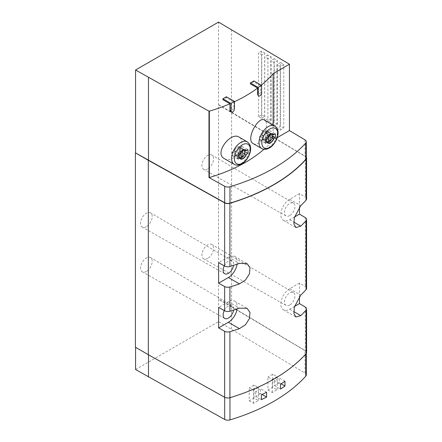 <?xml version="1.0" encoding="UTF-8"?>
<svg xmlns="http://www.w3.org/2000/svg" width="442" height="442" viewBox="0 0 442 442"><rect width="100%" height="100%" fill="white"/><g stroke="black" fill="none" stroke-linecap="round" stroke-linejoin="round"><path stroke-width="0.33" stroke-dasharray="2.21 1.66" d="M148.479 354.788L224.685 397.093A4.564 2.635 0 0 0 229.962 397.535A177.822 102.666 0 0 0 305.803 353.749A4.564 2.635 0 0 0 306.317 352.534A4.564 2.635 0 0 0 305.035 350.699L218.53 299.251L218.53 22.1M267.924 390.015L272.283 392.535L277.123 389.739L272.769 387.22L267.924 390.015L267.924 376.971L272.283 379.485L277.123 376.689L272.769 374.175L267.924 376.971M249.2 400.828L253.559 403.342L258.399 400.546L254.045 398.032L249.2 400.828L249.2 387.783L253.559 390.297L258.399 387.501L254.045 384.988L249.2 387.783M135.567 369.518L218.53 321.616L218.53 299.251M306.317 374.899A4.564 2.635 0 0 0 305.035 373.065L218.53 321.616M274.023 126.307L277.438 124.335L274.267 122.44L270.797 124.44L274.023 126.307L274.023 62.565L277.438 60.593L274.267 58.698L274.267 122.44M277.438 124.335L277.438 60.593M261.758 118.478L264.752 116.749L261.576 114.854L258.531 116.616L261.758 118.478L261.758 54.736L264.752 53.007L261.576 51.112L261.576 114.854M264.752 116.749L264.752 53.007M306.317 158.137A4.564 2.635 0 0 0 305.035 156.302L218.53 104.853M231.448 29.553L231.448 112.307M267.891 122.39L271.095 120.544L267.924 118.649L264.664 120.528L267.891 122.39L267.891 58.648L271.095 56.803L267.924 54.902L267.924 118.649M271.095 120.544L271.095 56.803M276.93 128.357L280.162 130.219L283.781 128.13L280.609 126.23L276.93 128.357L276.93 64.615L280.162 66.477L283.781 64.388L280.609 62.488L280.609 126.23M283.781 128.13L283.781 64.388M224.376 158.661C226.542 159.855 229.055 159.844 231.923 158.623C240.675 155.092 245.139 139.948 239.045 137.086M253.349 143.705C255.028 144.611 256.951 144.258 259.123 142.639C265.714 137.948 268.951 121.992 264.465 120.075M261.261 85.212A143.81 83.03 180 0 1 260.592 85.754L260.592 92.279L258.067 95.66M234.47 101.726A143.81 83.03 180 0 1 233.862 102.008L233.862 108.533L230.531 111.445M263.957 149.285A143.81 83.03 0 0 0 273.128 140.004L277.289 137.6M273.128 125.075L273.128 140.004M260.592 85.754L253.841 81.858L250.371 83.864M233.862 102.008L226.403 97.699L222.934 99.704M306.317 157.208A4.564 2.635 0 0 0 305.312 156.28L305.312 197.099A4.564 2.635 0 0 1 306.593 198.928M218.696 104.76L231.608 112.218L231.608 306.61L218.696 299.157M231.608 306.61L305.312 350.677A4.564 2.635 0 0 1 306.593 352.506M231.608 112.218L305.312 156.28M299.483 207.055L299.483 193.613L305.312 197.099M299.483 296.516L299.483 283.079L305.312 286.56A4.564 2.635 0 0 1 306.593 288.394M146.379 226.674A8.238 4.757 -60 0 1 142.28 227.094A8.238 4.757 -60 0 1 142.263 217.563A8.238 4.757 -60 0 1 150.523 212.817A8.238 4.757 -60 0 1 151.761 219.431A8.238 4.757 -60 0 1 146.379 226.674M146.379 271.405A8.238 4.757 -60 0 1 142.28 271.824A8.238 4.757 -60 0 1 142.263 262.299A8.238 4.757 -60 0 1 150.523 257.553A8.238 4.757 -60 0 1 151.761 264.161A8.238 4.757 -60 0 1 146.379 271.405M207.718 258.36A8.238 4.757 -60 0 1 203.618 258.78A8.238 4.757 -60 0 1 203.596 249.249A8.238 4.757 -60 0 1 211.862 244.503A8.238 4.757 -60 0 1 213.094 251.117A8.238 4.757 -60 0 1 207.718 258.36M207.718 168.894A8.238 4.757 -60 0 1 203.618 169.314A8.238 4.757 -60 0 1 203.596 159.789A8.238 4.757 -60 0 1 211.862 155.043A8.238 4.757 -60 0 1 213.094 161.65A8.238 4.757 -60 0 1 207.718 168.894M237.094 264.211A12.553 7.249 120 0 0 234.658 256.41A12.553 7.249 120 0 0 228.381 257.034L218.608 262.675M224.293 265.841A7.42 4.282 -60 0 1 232.105 260.868A7.42 4.282 -60 0 1 233.542 265.366M237.094 308.947A12.553 7.249 120 0 0 234.658 301.146A12.553 7.249 120 0 0 228.381 301.764L218.608 307.405M224.293 310.577A7.42 4.282 -60 0 1 232.105 305.604A7.42 4.282 -60 0 1 233.542 310.096M299.483 283.079L289.714 288.72A12.553 7.249 120 0 0 281.515 299.781A12.553 7.249 120 0 0 283.438 309.842A12.553 7.249 120 0 0 289.714 309.223L294.532 306.439M289.714 305.03A7.42 4.282 -60 0 1 286.024 305.405A7.42 4.282 -60 0 1 286.007 296.831A7.42 4.282 -60 0 1 293.444 292.554A7.42 4.282 -60 0 1 294.554 298.505A7.42 4.282 -60 0 1 289.714 305.03M289.714 215.563A7.42 4.282 -60 0 1 286.024 215.945A7.42 4.282 -60 0 1 286.007 207.364A7.42 4.282 -60 0 1 293.444 203.093A7.42 4.282 -60 0 1 294.554 209.044A7.42 4.282 -60 0 1 289.714 215.563M299.483 193.613L289.714 199.254A12.553 7.249 120 0 0 281.515 210.32A12.553 7.249 120 0 0 283.438 220.381A12.553 7.249 120 0 0 289.714 219.757L294.532 216.978M242.161 150.109A7.304 4.216 120 0 0 242.161 146.379L240.238 147.49A4.796 2.768 120 0 0 239.652 146.926A4.796 2.768 120 0 0 234.277 150.932L232.348 152.042A7.304 4.216 120 0 0 232.348 155.772L234.277 154.661A4.796 2.768 120 0 0 234.862 155.225A4.796 2.768 120 0 0 240.238 151.219L242.161 150.109L244.68 151.562M240.238 151.219L244.68 153.783M242.161 146.379L247.791 149.628M240.238 147.49L244.68 150.059M234.277 150.932L240.089 154.286M232.348 152.042L237.978 155.291M232.348 155.772L237.978 159.021M234.277 154.661L237.746 156.661M234.514 154.623A4.564 2.635 120 0 0 234.973 155.032A4.564 2.635 120 0 0 240 151.457L240 147.529A4.564 2.635 120 0 0 239.536 147.12A4.564 2.635 120 0 0 234.514 150.694L234.514 154.623L237.763 156.501M269.603 134.263A7.304 4.216 120 0 0 269.603 130.539L267.675 131.65A4.796 2.768 120 0 0 267.095 131.081A4.796 2.768 120 0 0 261.714 135.092L259.791 136.202A7.304 4.216 120 0 0 259.791 139.932L261.714 138.816A4.796 2.768 120 0 0 262.299 139.385A4.796 2.768 120 0 0 267.675 135.374L269.603 134.263L272.123 135.716M267.675 135.374L272.123 137.943M269.603 130.539L275.228 133.782M267.675 131.65L272.123 134.213M261.714 135.092L267.526 138.445M259.791 136.202L265.415 139.451M259.791 139.932L265.415 143.18M261.714 138.816L265.183 140.821M261.951 138.782A4.564 2.635 120 0 0 262.415 139.186A4.564 2.635 120 0 0 267.438 135.611L267.438 131.683A4.564 2.635 120 0 0 266.979 131.28A4.564 2.635 120 0 0 261.951 134.854L261.951 138.782L265.2 140.655M240 151.457L244.68 154.159M240 147.529L244.68 150.23M234.514 150.694L239.194 153.396L239.194 154.744M244.525 150.053A4.564 2.635 120 0 0 244.222 149.821A4.564 2.635 120 0 0 239.194 153.396M242.746 150.722L242.746 149.893A4.337 2.503 120 0 0 241.128 150.827L241.128 152.335M267.438 135.611L272.123 138.313M267.438 131.683L272.123 134.39M261.951 134.854L266.631 137.556L266.631 138.904M271.963 134.213A4.564 2.635 120 0 0 271.659 133.981A4.564 2.635 120 0 0 266.631 137.556M270.184 134.876L270.184 134.053A4.337 2.503 120 0 0 268.57 134.987L268.57 136.495M237.901 155.794A4.337 2.503 120 0 0 239.514 154.866L239.514 148.031A4.337 2.503 120 0 0 237.901 148.965L237.901 155.794L241.128 157.661M239.514 154.866L241.128 155.794M239.514 148.031L242.746 149.893M237.901 148.965L241.128 150.827M265.344 139.954A4.337 2.503 120 0 0 266.957 139.02L266.957 132.191A4.337 2.503 120 0 0 265.344 133.119L265.344 139.954L268.57 141.816M266.957 139.02L268.57 139.954M266.957 132.191L270.184 134.053M265.344 133.119L268.57 134.987M226.403 97.699L226.403 96.77M253.841 81.858L253.841 80.925M258.531 116.616L258.531 52.869L261.758 54.736M261.576 51.112L258.531 52.869M264.664 120.528L264.664 56.786L267.891 58.648M267.924 54.902L264.664 56.786M270.797 124.44L270.797 60.698L274.023 62.565M274.267 58.698L270.797 60.698M280.609 62.488L276.93 64.615M280.162 130.219L280.162 66.477M231.448 329.069L231.448 306.704M135.567 347.152L148.479 354.606M266.603 392.236L260.498 388.711L255.658 391.507L261.399 394.822M262.106 394.485L260.498 393.557L260.498 388.711M260.498 393.557L255.658 396.352L255.658 391.507M255.658 396.352L261.399 399.667M284.963 381.219L279.222 377.904L274.383 380.7L280.482 384.22M281.09 383.827L279.222 382.75L279.222 377.904M279.222 382.75L274.383 385.546L274.383 380.7M274.383 385.546L280.482 389.071M253.559 403.342L253.559 390.297M258.399 400.546L258.399 387.501M254.045 398.032L254.045 384.988M272.283 392.535L272.283 379.485M277.123 389.739L277.123 376.689M272.769 387.22L272.769 374.175M305.803 354.031L305.803 353.749M305.035 139.904L305.035 156.302M305.312 217.602L305.312 286.56M305.312 307.063L305.312 350.677M228.381 257.034L239.437 263.415M228.381 301.764L239.437 308.151M289.714 309.223L293.786 311.571M289.714 288.72L300.77 295.101M289.714 199.254L300.77 205.641M289.714 219.757L293.786 222.111M247.277 141.838A13.011 7.514 -60 0 1 249.271 152.263A13.011 7.514 -60 0 1 240.774 163.728A13.011 7.514 -60 0 1 234.266 164.374M274.72 125.992A13.011 7.514 -60 0 1 276.709 136.418A13.011 7.514 -60 0 1 268.211 147.888A13.011 7.514 -60 0 1 261.708 148.529M234.47 108.881L233.862 108.533M261.587 92.853L260.592 92.279M305.035 373.065L305.035 350.699M234.658 256.41L247.122 263.609M234.658 301.146L247.122 308.339M283.438 309.842L295.902 317.041M283.438 220.381L295.902 227.575M293.444 203.093L211.862 155.043M286.024 215.945L203.618 169.314M293.444 292.554L211.862 244.503M286.024 305.405L203.618 258.78M232.105 305.604L150.523 257.553M224.691 318.45L142.28 271.824M232.105 260.868L150.523 212.817M224.691 273.72L142.28 227.094M239.652 146.926L245.465 150.28M234.862 155.225L240.669 158.584M267.095 131.081L272.902 134.434M262.299 139.385L268.112 142.738M234.973 155.032L237.746 156.634M239.536 147.12L244.222 149.821M262.415 139.186L265.189 140.788M266.979 131.28L271.659 133.981M306.317 353.412L306.317 352.534"/><path stroke-width="0.66" d="M135.567 347.335L135.567 369.518L224.685 419.458A4.564 2.635 0 0 0 229.962 419.9A177.822 102.666 0 0 0 305.803 376.114A4.564 2.635 0 0 0 306.317 374.899L306.317 353.412M266.603 397.082L266.603 392.236A177.822 102.666 0 0 1 261.399 394.822L261.399 399.667A177.822 102.666 0 0 0 266.603 397.082L262.106 394.485M284.963 386.065L284.963 381.219A177.822 102.666 0 0 1 280.482 384.22L280.482 389.071A177.822 102.666 0 0 0 284.963 386.065L281.09 383.827M277.289 137.6L289.444 130.583L289.444 64.228L218.53 22.1L135.567 70.002L208.983 111.191L208.983 177.54L209.337 177.524A143.81 83.03 0 0 0 263.957 149.285M289.444 130.583L305.035 139.904A4.564 2.635 0 0 1 306.317 141.733L306.317 158.137A4.564 2.635 0 0 1 305.803 159.352A177.822 102.666 0 0 1 229.962 203.138A4.564 2.635 0 0 1 224.685 202.696L135.407 152.849L135.407 347.241L148.319 354.699L148.319 160.302L135.407 152.849M239.045 137.086C230.741 131.401 213.773 153.374 224.376 158.661L234.266 164.374A13.011 7.514 -60 0 1 234.266 149.346A13.011 7.514 -60 0 1 247.277 141.838L239.045 137.086M264.465 120.075C258.471 115.572 245.111 139.76 253.349 143.705L261.708 148.529A13.011 7.514 -60 0 1 261.708 133.506A13.011 7.514 -60 0 1 274.72 125.992L264.465 120.075M257.625 94.571L258.625 95.98A2.453 1.414 120 0 0 260.52 95.323A2.453 1.414 120 0 0 261.587 92.853L261.587 85.4L253.841 80.925L250.371 82.93L250.371 83.864L257.625 88.046L257.625 94.571L258.117 94.859A2.453 1.414 120 0 0 258.625 95.98M257.625 88.046A143.81 83.03 180 0 1 234.47 101.726M229.95 110.279L230.531 111.445L231.509 112.008A2.453 1.414 120 0 0 233.404 111.351A2.453 1.414 120 0 0 234.47 108.881L234.47 101.428L226.403 96.77L222.934 98.77L222.934 99.704L229.95 103.76L229.95 110.279L231 110.887A2.453 1.414 120 0 0 231.509 112.008M229.95 103.76A143.81 83.03 180 0 1 209.337 111.174L208.983 111.191M261.261 85.212A143.81 83.03 180 0 0 273.128 73.648L273.128 125.075M273.128 73.648L289.444 64.228M273.488 135.003A4.796 2.768 120 0 0 272.902 134.434A4.796 2.768 120 0 0 267.526 138.445L267.195 138.639A5.21 3.011 -60 0 1 270.51 134.335A5.21 3.011 -60 0 1 273.819 134.81L273.488 135.003L272.123 134.213M246.05 150.844A4.796 2.768 120 0 0 245.465 150.28A4.796 2.768 120 0 0 240.089 154.286L239.752 154.479A5.21 3.011 -60 0 1 243.067 150.175A5.21 3.011 -60 0 1 246.382 150.656L246.05 150.844L244.68 150.059M148.319 160.302L224.641 202.856A4.564 2.635 0 0 0 229.917 203.298A178.049 102.798 0 0 0 306.079 159.324A4.564 2.635 0 0 0 306.593 158.114A4.564 2.635 0 0 0 306.317 157.208M299.483 207.055L299.483 214.116L305.312 217.602A4.564 2.635 180 0 1 306.593 219.431A4.564 2.635 180 0 1 306.079 220.646A178.049 102.798 180 0 1 300.77 226.144L295.902 227.575L293.924 223.972L294.361 217.646L300.77 205.641A178.049 102.798 0 0 0 306.079 200.143A4.564 2.635 0 0 0 306.593 198.928L306.593 158.114M224.641 202.856L224.641 266.04A4.564 2.635 0 0 0 229.917 266.482A178.049 102.798 0 0 0 239.437 263.415L247.122 263.609L250.012 267.736L249.382 273.952L245.437 280.057L239.437 283.919A178.049 102.798 180 0 1 229.917 286.985A4.564 2.635 180 0 1 224.641 286.543L224.641 310.77L218.608 307.405L218.608 327.909L224.641 331.273L224.641 397.253L148.319 354.699M224.641 266.04L218.608 262.675L218.608 283.178L224.641 286.543M224.641 397.253A4.564 2.635 0 0 0 229.917 397.695A178.049 102.798 0 0 0 306.079 353.722A4.564 2.635 0 0 0 306.593 352.506L306.593 308.897A4.564 2.635 180 0 1 306.079 310.107A178.049 102.798 180 0 1 300.77 315.605L295.902 317.041L293.924 313.433L294.361 307.107L300.77 295.101A178.049 102.798 0 0 0 306.079 289.604A4.564 2.635 0 0 0 306.593 288.394L306.593 219.431M224.641 310.77A4.564 2.635 0 0 0 229.917 311.212A178.049 102.798 0 0 0 239.437 308.151L247.122 308.339L250.012 312.472L249.382 318.688L245.437 324.787L239.437 328.649A178.049 102.798 180 0 1 229.917 331.715A4.564 2.635 180 0 1 224.641 331.273M299.483 296.516L299.483 303.582L305.312 307.063A4.564 2.635 180 0 1 306.593 308.897M135.567 152.755L135.567 70.002M218.608 283.178L228.381 277.537A12.553 7.249 120 0 0 237.094 264.211M233.542 265.366A7.42 4.282 -60 0 1 228.381 273.344A7.42 4.282 -60 0 1 224.691 273.72A7.42 4.282 -60 0 1 224.293 265.841M218.608 327.909L228.381 322.268A12.553 7.249 120 0 0 237.094 308.947M233.542 310.096A7.42 4.282 -60 0 1 228.381 318.074A7.42 4.282 -60 0 1 224.691 318.45A7.42 4.282 -60 0 1 224.293 310.577M294.532 306.439L299.483 303.582M294.532 216.978L299.483 214.116M306.317 141.733A4.564 2.635 0 0 1 305.803 142.948A177.822 102.666 0 0 1 229.962 186.734A4.564 2.635 0 0 1 224.685 186.292L208.983 177.54M148.479 77.455L148.479 160.208M246.382 154.38A5.21 3.011 -60 0 1 243.067 158.684A5.21 3.011 -60 0 1 239.752 158.208L240.089 158.015A4.796 2.768 120 0 0 240.669 158.584A4.796 2.768 120 0 0 246.05 154.573L247.791 153.352A7.304 4.216 -60 0 0 247.791 149.628L246.382 150.656M239.752 158.208L237.978 159.021A7.304 4.216 -60 0 1 237.978 155.291L239.752 154.479M273.819 138.539A5.21 3.011 -60 0 1 270.51 142.843A5.21 3.011 -60 0 1 267.195 142.363L267.526 142.175A4.796 2.768 120 0 0 268.112 142.738A4.796 2.768 120 0 0 273.488 138.733L275.228 137.512A7.304 4.216 -60 0 0 275.228 133.782L273.819 134.81M267.195 142.363L265.415 143.18A7.304 4.216 -60 0 1 265.415 139.451L267.195 138.639M244.68 151.562L247.791 153.352M244.68 153.783L246.05 154.573M237.746 156.661L240.089 158.015M272.123 135.716L275.228 137.512M272.123 137.943L273.488 138.733M265.183 140.821L267.526 142.175M237.763 156.501L239.194 157.324A4.564 2.635 120 0 0 239.652 157.733A4.564 2.635 120 0 0 244.68 154.159L244.68 150.23A4.564 2.635 120 0 0 244.525 150.053M239.194 154.744L239.194 157.324M241.128 152.335L241.128 157.661A4.337 2.503 120 0 0 242.746 156.728L242.746 150.722M265.2 140.655L266.631 141.484A4.564 2.635 120 0 0 267.095 141.888A4.564 2.635 120 0 0 272.123 138.313L272.123 134.39A4.564 2.635 120 0 0 271.963 134.213M266.631 138.904L266.631 141.484M268.57 136.495L268.57 141.816A4.337 2.503 120 0 0 270.184 140.887L270.184 134.876M241.128 155.794L242.746 156.728M268.57 139.954L270.184 140.887M234.47 101.428L231 103.434L231 110.887M231 103.434L222.934 98.77M261.587 85.4L258.117 87.4L258.117 94.859M258.117 87.4L250.371 82.93M148.479 376.971L148.479 354.788M305.803 376.114L305.803 354.031M229.962 419.9L229.962 397.684M209.337 111.174L209.337 177.524M306.079 159.324L306.079 200.143M229.917 203.298L229.917 266.482M229.917 331.715L229.917 397.695M306.079 310.107L306.079 353.722M306.079 220.646L306.079 289.604M229.917 286.985L229.917 311.212M228.381 277.537L239.437 283.919M228.381 322.268L239.437 328.649M293.786 311.571L300.77 315.605M293.786 222.111L300.77 226.144M224.685 186.292L224.685 202.696M305.803 142.948L305.803 159.352M229.962 186.734L229.962 203.138M242.343 163.203A11.26 6.503 -60 0 1 235.442 153.396A11.26 6.503 -60 0 1 249.238 145.435A11.26 6.503 -60 0 1 242.343 163.203M269.78 147.363A11.26 6.503 -60 0 1 262.885 137.55A11.26 6.503 -60 0 1 276.675 129.589A11.26 6.503 -60 0 1 269.78 147.363M224.685 419.458L224.685 397.275M234.266 164.374C236.359 165.612 238.907 165.435 241.912 163.844C244.332 162.617 248.321 158.711 250.122 152.518C250.94 149.429 250.796 146.727 249.691 144.412L247.277 141.838M261.708 148.529C263.797 149.766 266.344 149.589 269.355 147.998C271.775 146.772 275.764 142.871 277.559 136.677C278.383 133.583 278.239 130.882 277.128 128.572L274.72 125.992M237.746 156.634L239.652 157.733M265.189 140.788L267.095 141.888"/></g></svg>
